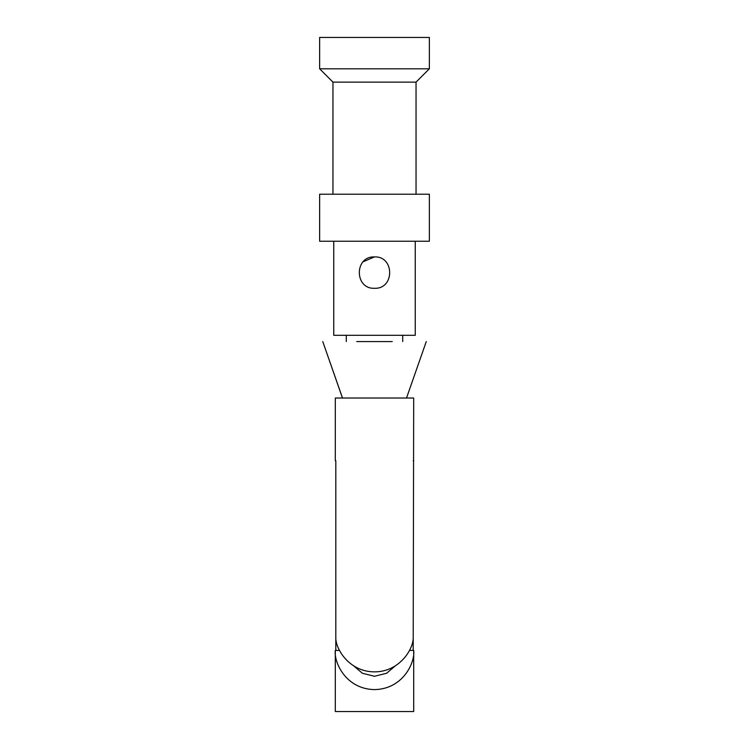 <?xml version="1.0" encoding="UTF-8"?>
<svg xmlns="http://www.w3.org/2000/svg" width="749" height="749" viewBox="0 0 749 749"><rect width="100%" height="100%" fill="white"/><g stroke="black" fill="none" stroke-linecap="round" stroke-linejoin="round"><path stroke-width="1.12" d="M346.281 335.309L346.281 341.581M402.719 335.309L402.719 341.581M374.5 288.281C354.296 289.245 354.258 255.971 374.5 256.926C394.686 255.98 394.751 289.226 374.5 288.281M333.745 241.244L333.745 335.309L415.255 335.309L415.255 241.244M413.186 650.413L413.691 398.019L335.309 398.019L335.309 460.719L335.814 460.719L335.309 460.719M335.814 460.719L335.814 650.413M413.186 638.944C412.362 650.947 398.505 671.89 374.5 671.862C350.495 671.89 336.638 650.947 335.814 638.944M413.691 460.719L413.186 460.719M335.309 650.413C333.736 661.873 345.495 689.071 374.5 689.604C403.505 689.071 415.264 661.873 413.691 650.413L413.691 711.55L335.309 711.55L335.309 650.413L339.55 650.413M319.636 68.805L429.364 68.805L429.364 37.45L319.636 37.45L319.636 68.805L332.959 82.128L332.959 194.216M416.041 194.216L416.041 82.128L332.959 82.128M429.364 194.216L319.636 194.216L319.636 241.244L429.364 241.244L429.364 194.216M416.041 82.128L429.364 68.805M363.19 261.747L374.5 256.926M356.758 341.581L392.261 341.581M353.846 665.983L362.357 673.248L374.5 676.281L386.643 673.248L395.154 665.983M409.45 650.413L413.691 650.413M322.763 341.581L342.518 398.019M426.265 341.581L406.51 398.019M342.471 398.019L323.615 343.997"/></g></svg>
